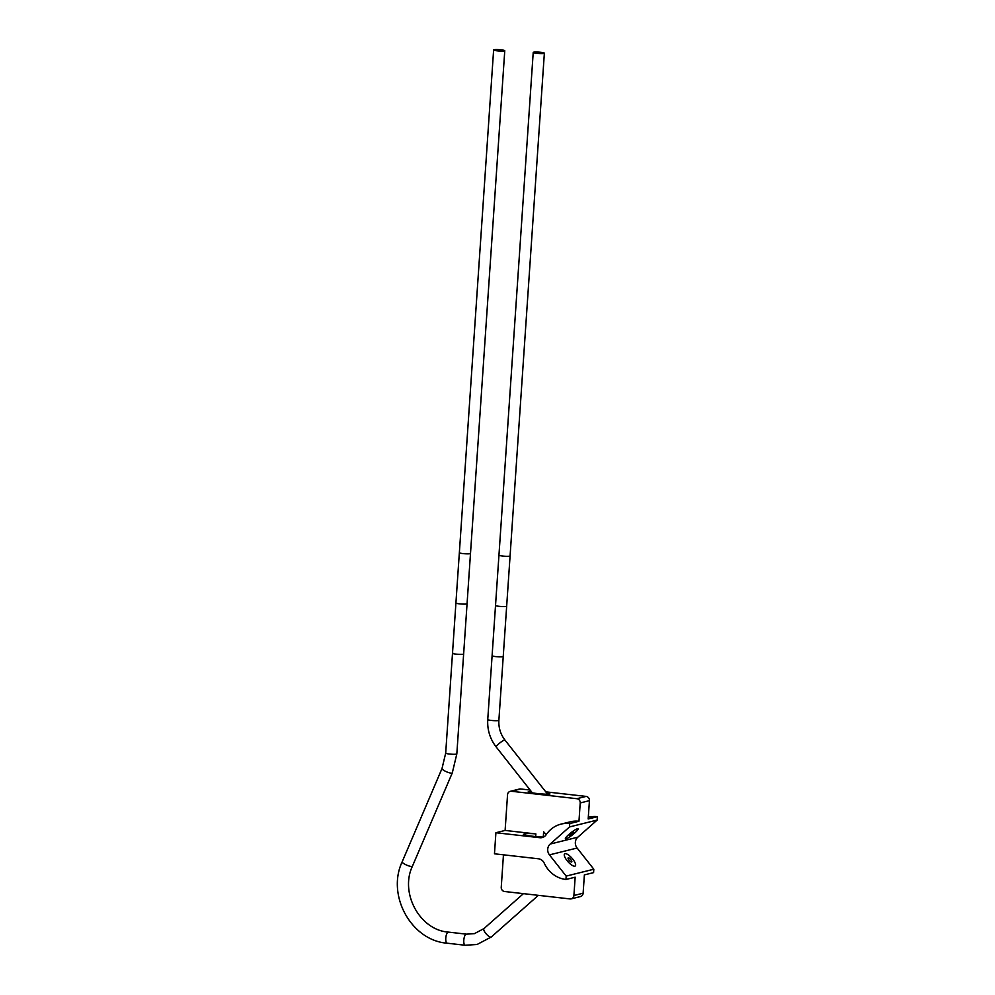 <?xml version="1.0" encoding="UTF-8"?>
<svg xmlns="http://www.w3.org/2000/svg" width="995" height="995" viewBox="0 0 995 995"><rect width="100%" height="100%" fill="white"/><g stroke="black" fill="none" stroke-linecap="round" stroke-linejoin="round"><path stroke-width="1.49" d="M597.398 816.684L588.182 818.972L589.438 800.652L580.222 802.94A3.868 3.594 -103.9 0 0 576.876 798.699L511.418 791.261A3.868 3.594 -103.9 0 0 507.549 794.682L505.112 830.439L495.908 832.728L494.465 853.797L538.432 858.784A7.537 7.015 76.1 0 1 544.228 863.15A28.233 26.256 -103.9 0 0 565.944 879.48L566.18 876.097L549.451 854.879A7.736 7.189 76.1 0 1 550.198 844.046L569.526 826.932L597.162 820.067L597.398 816.684A28.233 26.256 -103.9 0 0 588.679 817.243L588.294 817.343M503.458 854.817L501.244 887.266A3.868 3.594 -103.9 0 0 504.589 891.508L570.048 898.933A3.868 3.594 -103.9 0 0 573.904 895.512L583.12 893.224A3.868 3.594 76.1 0 1 580.446 896.57L571.242 898.858M505.112 830.439L535.87 833.934A7.997 0.958 -176.1 0 0 525.559 833.798L523.905 834.208A7.997 0.958 -176.1 0 0 523.37 834.506A7.997 0.958 -176.1 0 0 528.494 835.763L536.056 836.621A7.997 0.958 -176.1 0 0 542.698 837.019L543.73 836.969M580.222 802.94L578.966 821.261A28.233 26.256 -103.9 0 0 570.259 821.82L561.043 824.109A28.233 26.256 -103.9 0 0 546.168 834.73A7.537 7.015 76.1 0 1 539.862 837.715L495.908 832.728M543.282 836.994L543.643 831.77A7.537 7.015 -103.9 0 0 546.317 834.494M565.944 879.48L575.16 877.192L573.904 895.512M583.12 893.224L584.376 874.904L593.58 872.615L593.816 869.232L566.18 876.097M545.757 791.833L586.092 796.41A3.868 3.594 76.1 0 1 589.438 800.652M510.224 791.336L519.44 789.047A3.868 3.594 76.1 0 1 520.634 788.973L530.148 790.055M569.526 826.932L569.762 823.549A28.233 26.256 -103.9 0 0 561.043 824.109M578.966 821.261L569.762 823.549M543.643 831.77L546.23 834.643M593.816 869.232L577.1 848.026A7.736 7.189 -103.9 0 1 577.834 837.181L597.162 820.067M577.423 828.748A8.059 1.293 141.8 0 0 569.861 833.636A8.059 1.293 141.8 0 0 565.396 838.773A8.059 1.293 141.8 0 0 566.031 838.835A8.059 1.293 141.8 0 0 573.593 833.947A8.059 1.293 141.8 0 0 578.058 828.798A8.059 1.293 141.8 0 0 577.423 828.748A8.059 1.293 -38.2 0 1 578.058 828.798A8.059 1.293 -38.2 0 1 573.593 833.947A8.059 1.293 -38.2 0 1 566.031 838.835A8.059 1.293 141.8 0 1 565.396 838.773L565.396 838.773A8.059 1.293 141.8 0 1 569.861 833.636A8.059 1.293 141.8 0 1 577.423 828.748M574.874 866.16A8.059 2.674 -131.5 0 1 567.498 861.16A8.059 2.674 -131.5 0 1 564.6 853.884A8.059 2.674 -131.5 0 1 565.023 853.673A8.059 2.674 -131.5 0 1 572.386 858.673A8.059 2.674 -131.5 0 1 575.284 865.948A8.059 2.674 -131.5 0 1 574.874 866.16M546.379 792.617L550.011 793.973C546.877 794.968 524.489 792.418 528.78 791.56L531.181 791.373M492.102 655.705L495.522 605.433A5.584 0.672 3.9 0 0 500.062 606.415A5.584 0.672 3.9 0 0 506.293 606.403A5.584 0.672 3.9 0 0 506.666 606.191L498.881 720.318A5.584 0.672 -176.1 0 1 498.52 720.529A5.584 0.672 -176.1 0 1 492.276 720.529A5.584 0.672 -176.1 0 1 487.749 719.559L492.102 655.705A5.584 0.672 3.9 0 0 496.629 656.688A5.584 0.672 3.9 0 0 502.873 656.688A5.584 0.672 3.9 0 0 503.234 656.476A5.584 0.672 -176.1 0 1 502.873 656.688A5.584 0.672 -176.1 0 1 496.629 656.688A5.584 0.672 -176.1 0 1 492.102 655.705A5.584 0.672 -176.1 0 1 492.463 655.506M445.685 753.14L442.029 768.463A5.584 1.293 -156.9 0 0 445.909 771.511A5.584 1.293 -156.9 0 0 451.929 773.103A5.584 1.293 -156.9 0 0 452.302 772.854L456.829 753.899A5.584 0.672 -176.1 0 1 456.456 754.111A5.584 0.672 -176.1 0 1 450.225 754.111A5.584 0.672 -176.1 0 1 445.685 753.14L452.501 653.255A5.584 0.672 3.9 0 0 457.028 654.225A5.584 0.672 3.9 0 0 463.272 654.225A5.584 0.672 3.9 0 0 463.633 654.014A5.584 0.672 -176.1 0 1 463.272 654.225A5.584 0.672 -176.1 0 1 457.028 654.225A5.584 0.672 -176.1 0 1 452.501 653.255A5.584 0.672 -176.1 0 1 452.862 653.043M573.642 832.094L569.6 835.464L573.642 832.094M567.063 860.625A8.059 2.674 -131.5 0 1 564.6 853.884A8.059 2.674 -131.5 0 1 572.822 859.195A8.059 2.674 48.5 0 1 575.284 865.948A8.059 2.674 48.5 0 1 567.063 860.625M568.978 860.153A2.711 0.895 -131.5 0 1 568.145 857.889A2.711 0.895 -131.5 0 1 570.906 859.668A2.711 0.895 48.5 0 1 571.739 861.944A2.711 0.895 48.5 0 1 568.978 860.153M533.594 52.213A5.584 0.672 3.9 0 0 533.221 52.424A5.584 0.672 3.9 0 0 537.76 53.394A5.584 0.672 3.9 0 0 543.991 53.394A5.584 0.672 3.9 0 0 544.365 53.183A5.584 0.672 3.9 0 0 539.837 52.213A5.584 0.672 3.9 0 0 533.594 52.213M541.193 53.071L536.218 52.623L541.193 53.071M493.993 49.75A5.584 0.672 3.9 0 0 493.619 49.961A5.584 0.672 3.9 0 0 498.159 50.932A5.584 0.672 3.9 0 0 504.403 50.932A5.584 0.672 3.9 0 0 504.763 50.72A5.584 0.672 3.9 0 0 500.236 49.75A5.584 0.672 3.9 0 0 493.993 49.75M501.592 50.608L496.617 50.16L501.592 50.608M535.683 836.571L535.87 833.934M539.862 837.715L542.698 837.019M523.855 834.88L523.905 834.208M525.459 835.303L525.559 833.798M577.834 837.181L550.198 844.046M577.1 848.026L549.451 854.879M511.418 791.261L520.634 788.973M586.092 796.41L576.876 798.699M498.881 720.318C498.495 727.668 500.51 734.248 504.95 740.056A5.584 0.895 141.8 0 0 504.515 740.019A5.584 0.895 141.8 0 0 499.279 743.402A5.584 0.895 141.8 0 0 496.182 746.971C490 738.899 487.189 729.758 487.749 719.559M466.655 934.218A5.584 1.94 96.5 0 0 466.431 934.156A5.584 1.94 96.5 0 0 466.17 934.168A5.584 1.94 96.5 0 0 463.832 939.84A5.584 1.94 96.5 0 0 465.162 945.25A5.584 1.94 96.5 0 0 465.424 945.238M448.658 932.178A5.584 1.94 96.5 0 0 448.409 932.104A5.584 1.94 96.5 0 0 448.16 932.128A5.584 1.94 96.5 0 0 445.81 937.8A5.584 1.94 96.5 0 0 447.153 943.198L465.162 945.25L477.09 944.479L491.368 936.942L538.357 895.338M484.254 928.434A5.584 1.853 48.5 0 0 483.968 928.584L474.404 933.646L466.431 934.156L448.409 932.104C420.039 930.225 399.592 893.149 412.44 866.172A5.584 1.293 -156.9 0 1 412.067 866.421A5.584 1.293 -156.9 0 1 406.047 864.829A5.584 1.293 -156.9 0 1 402.179 861.782L442.029 768.463M523.432 893.647L483.968 928.584A5.584 1.853 48.5 0 0 485.97 933.633A5.584 1.853 48.5 0 0 491.082 937.091A5.584 1.853 48.5 0 0 491.368 936.942M495.522 605.433L498.955 555.16A5.584 0.672 3.9 0 0 503.482 556.13A5.584 0.672 3.9 0 0 509.726 556.13A5.584 0.672 3.9 0 0 510.087 555.919L506.666 606.191M452.501 653.255L455.921 602.97A5.584 0.672 3.9 0 0 460.461 603.953A5.584 0.672 3.9 0 0 466.692 603.953A5.584 0.672 3.9 0 0 467.065 603.741L456.829 753.899M455.921 602.97L459.354 552.698A5.584 0.672 3.9 0 0 463.881 553.68A5.584 0.672 3.9 0 0 470.125 553.668A5.584 0.672 3.9 0 0 470.498 553.456L467.065 603.741M496.182 746.971L532.412 792.928M504.95 740.056L547.611 794.172M452.302 772.854L412.44 866.172M447.153 943.198C411.246 940.549 386.371 895.226 402.179 861.782M498.955 555.16L533.221 52.424M510.087 555.919L544.365 53.183M459.354 552.698L493.619 49.961M470.498 553.456L504.763 50.72"/></g></svg>
